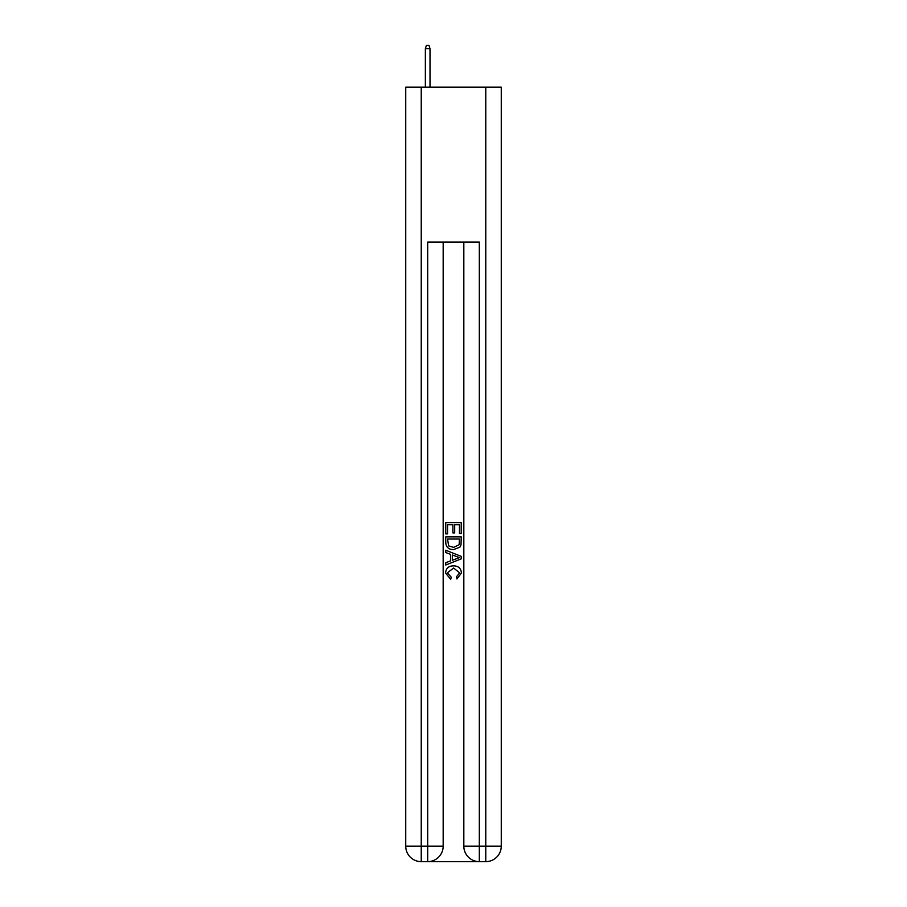 <?xml version="1.0" encoding="UTF-8"?>
<svg xmlns="http://www.w3.org/2000/svg" width="907" height="907" viewBox="0 0 907 907"><rect width="100%" height="100%" fill="white"/><g stroke="black" fill="none" stroke-linecap="round" stroke-linejoin="round"><path stroke-width="1.36" d="M428.841 861.65L478.159 861.65M421.233 87.174L421.233 846.163L405.735 846.163L405.735 87.174L501.265 87.174L501.265 846.163L485.767 846.163L485.767 87.174M479.315 861.65L479.315 846.163L463.828 846.163A15.487 15.487 0 0 0 479.315 861.65L485.767 861.65L485.767 846.163L479.315 846.163L479.315 242.067L427.685 242.067L427.685 846.163L421.233 846.163L421.233 861.65L427.685 861.65A15.487 15.487 0 0 0 443.172 846.163L427.685 846.163L427.685 861.65M443.172 242.067L443.172 846.163M463.828 846.163L463.828 242.067M485.767 861.65A15.487 15.487 0 0 0 501.265 846.163M405.735 846.163A15.487 15.487 0 0 0 421.233 861.65M445.756 533.883L445.756 522.568L461.244 522.568L461.244 533.486L459.452 533.486L459.452 524.756L454.69 524.756L454.69 532.897L452.899 532.897L452.899 524.756L447.548 524.756L447.548 533.883L445.756 533.883M445.756 542.409L445.756 536.865L461.244 536.865L461.017 544.903L459.917 547.148L453.579 549.574C448.625 549.597 446.017 547.204 445.756 542.409M447.548 539.053L448.636 545.901L453.613 547.386L459.135 544.756L459.452 539.053L447.548 539.053M445.756 552.556L445.756 550.232L461.244 556.388L461.244 558.848L445.756 565.004L445.756 562.68L450.518 560.923L450.518 554.313L445.756 552.556M456.595 556.558L452.31 554.971L452.31 560.265L459.452 557.612L456.595 556.558M447.344 572.839L451.221 577.181L450.711 579.358L445.552 573.043C445.972 568.281 448.659 565.889 453.613 565.855C458.375 565.957 460.983 568.338 461.448 572.997L456.947 578.961L456.47 576.784L459.656 572.895L453.625 568.043L447.344 572.839M430.009 87.174L430.009 48.706L425.36 48.706L425.36 87.174M425.36 48.706L426.392 45.35L428.977 45.35L430.009 48.706"/></g></svg>
